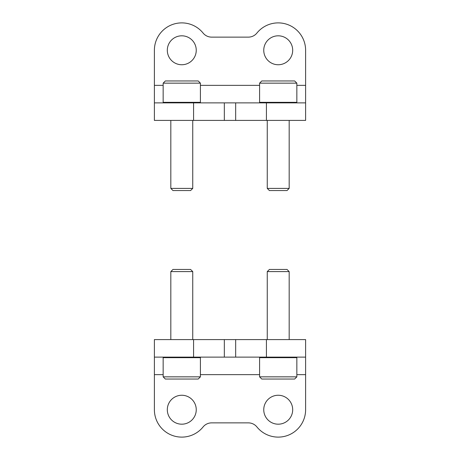 <?xml version="1.0" encoding="UTF-8"?>
<svg xmlns="http://www.w3.org/2000/svg" width="460" height="460" viewBox="0 0 460 460"><rect width="100%" height="100%" fill="white"/><g stroke="black" fill="none" stroke-linecap="round" stroke-linejoin="round"><path stroke-width="0.69" d="M305.612 85.347L305.612 102.879L154.387 102.879L154.387 50.278A27.399 27.399 0 0 1 203.09 33.057A10.959 10.959 0 0 0 211.611 37.128L248.388 37.128A10.959 10.959 0 0 0 256.91 33.057A27.399 27.399 0 0 1 305.612 50.278L305.612 85.347L296.849 85.347M305.612 102.879L305.612 120.411L154.387 120.411L154.387 102.879M181.78 35.811A14.467 14.467 0 0 1 194.31 57.511A14.467 14.467 0 0 1 169.251 57.511A14.467 14.467 0 0 1 181.78 35.811M278.219 35.811A14.467 14.467 0 0 1 290.749 57.511A14.467 14.467 0 0 1 265.69 57.511A14.467 14.467 0 0 1 278.219 35.811M154.387 374.653L154.387 357.121L305.612 357.121L305.612 409.722A27.399 27.399 0 0 1 256.91 426.943A10.959 10.959 0 0 0 248.388 422.872L211.611 422.872A10.959 10.959 0 0 0 203.09 426.943A27.399 27.399 0 0 1 154.387 409.722L154.387 374.653L163.15 374.653M154.387 357.121L154.387 339.589L305.612 339.589L305.612 357.121M278.219 424.189A14.467 14.467 0 0 1 265.69 402.488A14.467 14.467 0 0 1 290.749 402.488A14.467 14.467 0 0 1 278.219 424.189M181.78 424.189A14.467 14.467 0 0 1 169.251 402.488A14.467 14.467 0 0 1 194.31 402.488A14.467 14.467 0 0 1 181.78 424.189M163.15 376.849L165.341 379.04L198.22 379.04L200.41 376.849L200.41 357.667L163.15 357.667L163.15 376.849L200.41 376.849M170.821 339.589L170.821 271.601L192.74 271.601L192.74 339.589M170.821 271.601L172.971 269.451L190.589 269.451L192.74 271.601M259.589 376.849L261.78 379.04L294.659 379.04L296.849 376.849L296.849 357.667L259.589 357.667L259.589 376.849L296.849 376.849M267.26 339.589L267.26 271.601L289.179 271.601L289.179 339.589M267.26 271.601L269.411 269.451L287.029 269.451L289.179 271.601M296.849 83.151L294.659 80.96L261.78 80.96L259.589 83.151L259.589 102.333L296.849 102.333L296.849 83.151L259.589 83.151M289.179 120.411L289.179 188.399L267.26 188.399L267.26 120.411M289.179 188.399L287.029 190.549L269.411 190.549L267.26 188.399M200.41 83.151L198.22 80.96L165.341 80.96L163.15 83.151L163.15 102.333L200.41 102.333L200.41 83.151L163.15 83.151M192.74 120.411L192.74 188.399L170.821 188.399L170.821 120.411M192.74 188.399L190.589 190.549L172.971 190.549L170.821 188.399M259.589 85.347L200.41 85.347M163.15 85.347L154.387 85.347M193.579 102.879L193.579 120.411M224.336 102.879L224.336 120.411M235.664 102.879L235.664 120.411M266.42 102.879L266.42 120.411M200.41 374.653L259.589 374.653M296.849 374.653L305.612 374.653M266.42 357.121L266.42 339.589M235.664 357.121L235.664 339.589M224.336 357.121L224.336 339.589M193.579 357.121L193.579 339.589M163.702 357.121L163.15 357.667M199.864 357.121L200.41 357.667M260.136 357.121L259.589 357.667M296.297 357.121L296.849 357.667M296.297 102.879L296.849 102.333M260.136 102.879L259.589 102.333M199.864 102.879L200.41 102.333M163.702 102.879L163.15 102.333"/></g></svg>
